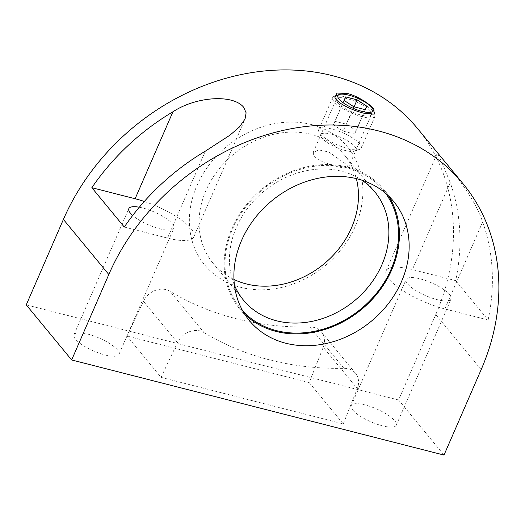 <?xml version="1.0" encoding="UTF-8"?>
<svg xmlns="http://www.w3.org/2000/svg" width="525" height="525" viewBox="0 0 525 525"><rect width="100%" height="100%" fill="white"/><g stroke="black" fill="none" stroke-linecap="round" stroke-linejoin="round"><path stroke-width="0.39" stroke-dasharray="2.62 1.97" d="M361.823 180.16A85.109 71.052 140.5 0 0 341.67 171.268A85.109 71.052 140.5 0 0 236.368 227.443A85.109 71.052 140.5 0 0 234.439 285.154M233.973 279.49A85.109 71.052 -39.5 0 1 213.078 263.281A85.109 71.052 -39.5 0 1 205.957 190.549A85.109 71.052 -39.5 0 1 311.259 134.374A85.109 71.052 -39.5 0 1 344.426 155.013A85.109 71.052 -39.5 0 1 356.357 178.618M314.121 156.457L322.002 161.602L333.664 165.664L343.803 168.138L348.259 167.81L346.874 164.824L328.893 152.014L318.609 149.894L313.143 152.539L314.121 156.457M244.814 314.357A93.555 78.107 -39.5 0 1 239.597 308.739A93.555 78.107 -39.5 0 1 231.774 228.795A93.555 78.107 -39.5 0 1 303.798 167.554A93.555 78.107 -39.5 0 1 383.985 189.728A93.555 78.107 -39.5 0 1 388.507 195.917M311.502 124.569A92.63 77.332 140.5 0 0 196.895 185.712A92.63 77.332 140.5 0 0 240.732 287.326A92.63 77.332 140.5 0 0 355.34 226.19A92.63 77.332 140.5 0 0 311.502 124.569M242.76 310.951A92.63 77.332 -39.5 0 1 243.784 209.495A92.63 77.332 -39.5 0 1 347.176 167.856A92.63 77.332 -39.5 0 1 385.553 193.252M337.529 102.631A19.149 5.493 23.5 0 0 353.555 112.612A19.149 5.493 23.5 0 0 370 115.605A19.149 5.493 23.5 0 0 371.464 114.45A19.149 5.493 23.5 0 0 370.276 110.998A19.149 5.493 23.5 0 0 351.573 100.006A19.149 5.493 23.5 0 0 336.341 99.179A19.149 5.493 23.5 0 0 336.492 101.036A19.149 5.493 23.5 0 0 337.529 102.631M352.774 410.032A24.544 7.042 23.5 0 0 376.76 424.121A24.544 7.042 23.5 0 0 396.283 425.184A24.544 7.042 23.5 0 0 394.767 420.755A24.544 7.042 23.5 0 0 370.781 406.665A24.544 7.042 23.5 0 0 351.258 405.602A24.544 7.042 23.5 0 0 352.774 410.032M449.61 294.617A24.544 7.042 -156.5 0 1 451.126 299.047A24.544 7.042 -156.5 0 1 437.207 299.683A24.544 7.042 -156.5 0 1 407.623 283.894A24.544 7.042 -156.5 0 1 406.107 279.471A24.544 7.042 -156.5 0 1 425.624 280.527A24.544 7.042 -156.5 0 1 449.61 294.617M455.674 280.639L488.106 319.988L444.833 308.93A46.318 13.282 -156.5 0 1 389.005 279.136A46.318 13.282 -156.5 0 1 386.144 270.788A46.318 13.282 -156.5 0 1 412.401 269.581L450.207 182.634A217.678 181.729 -39.5 0 1 455.674 280.639L412.401 269.581M488.106 319.988A217.678 181.729 140.5 0 0 482.639 221.983C475.768 200.025 452.609 170.638 441.728 157.887L437.384 152.946L441.617 161.759L450.207 182.634M117.482 349.919A24.544 7.042 23.5 0 0 93.496 335.829A24.544 7.042 23.5 0 0 73.972 334.766A24.544 7.042 23.5 0 0 75.495 339.196A24.544 7.042 23.5 0 0 99.481 353.286A24.544 7.042 23.5 0 0 118.998 354.342A24.544 7.042 23.5 0 0 117.482 349.919M139.315 207.237A24.544 7.042 -156.5 0 1 142.741 207.992A24.544 7.042 -156.5 0 1 172.325 223.781A24.544 7.042 -156.5 0 1 173.841 228.211A24.544 7.042 -156.5 0 1 156.758 227.948A24.544 7.042 -156.5 0 1 132.7 215.447M144.296 201.475A46.318 13.282 -156.5 0 1 190.942 228.539A46.318 13.282 -156.5 0 1 193.804 236.887A46.318 13.282 -156.5 0 1 167.547 238.094L205.354 151.148M124.274 227.043L167.547 238.094M161.05 377.357L343.265 423.905L309.212 382.594L323.249 347.248A18.526 15.468 140.5 0 0 321.464 331.99A18.526 15.468 140.5 0 0 309.888 327.003A314.941 262.927 -39.5 0 1 169.956 291.257A18.526 15.468 140.5 0 0 143.417 301.311L126.991 336.046L161.05 377.357L177.476 342.628A18.526 15.468 -39.5 0 1 204.008 332.574L169.956 291.257M343.265 423.905L357.308 388.566L323.249 347.248M204.008 332.574A314.941 262.927 -39.5 0 0 343.941 368.32A18.526 15.468 -39.5 0 1 355.517 373.308A18.526 15.468 -39.5 0 1 357.308 388.566M309.212 382.594L126.991 336.046M417.552 128.533A217.678 181.729 -39.5 0 1 435.757 314.547L398.6 399.991L444.006 455.077M398.6 399.991L26.25 304.868M362.014 116.648A23.159 6.641 -156.5 0 1 334.097 101.752A23.159 6.641 -156.5 0 1 332.666 97.578A23.159 6.641 -156.5 0 1 334.432 96.18A23.159 6.641 -156.5 0 1 345.798 96.974A23.159 6.641 -156.5 0 1 373.708 111.871A23.159 6.641 -156.5 0 1 374.962 113.8A23.159 6.641 -156.5 0 1 375.139 116.045A23.159 6.641 -156.5 0 1 362.014 116.648M331.872 128.993A23.159 6.641 23.5 0 0 318.747 129.59A23.159 6.641 23.5 0 0 318.924 131.841A23.159 6.641 23.5 0 0 320.178 133.763A23.159 6.641 23.5 0 0 348.088 148.66A23.159 6.641 23.5 0 0 359.454 149.461A23.159 6.641 23.5 0 0 361.22 148.063A23.159 6.641 23.5 0 0 359.789 143.889A23.159 6.641 23.5 0 0 331.872 128.993M354.828 146.534A19.149 5.493 -156.5 0 1 354.546 151.141A19.149 5.493 -156.5 0 1 338.1 148.155A19.149 5.493 -156.5 0 1 322.074 138.167A19.149 5.493 -156.5 0 1 321.044 136.572A19.149 5.493 -156.5 0 1 333.487 134.695A19.149 5.493 -156.5 0 1 354.828 146.534M353.771 106.746L343.153 131.158L354.592 134.078L356.252 130.62L346.48 124.241L335.048 121.321L333.382 124.779L343.153 131.158M344 100.367L333.382 124.779M344.124 100.446L335.048 121.321M354.06 106.818L346.48 124.241M366.87 106.207L356.252 130.62M365.21 109.666L354.592 134.078M444.833 308.93L482.639 221.983M343.941 368.32L309.888 327.003M177.476 342.628L143.417 301.311M435.757 314.547L481.163 369.633M374.837 191.907L344.426 155.013M393.717 201.534L383.985 189.728M348.259 167.81L371.464 114.45M336.492 101.036L334.943 97.571M396.283 425.184L451.126 299.047M73.972 334.766L128.822 208.635M193.804 236.887L245.044 119.044M118.998 354.342L173.841 228.211M386.144 270.788L437.384 152.946M351.258 405.602L406.107 279.471M370 115.605L374.233 114.155M313.143 152.539L336.341 99.179M249.329 320.545L239.597 308.739M243.482 300.169L213.078 263.281M355.517 373.308L321.464 331.99M332.666 97.578L318.747 129.59M354.546 151.141L359.454 149.461M321.044 136.572L318.924 131.841M375.139 116.045L361.22 148.063"/><path stroke-width="0.79" d="M234.439 285.154A85.109 71.052 140.5 0 0 243.482 300.169A85.109 71.052 140.5 0 0 276.649 320.808A85.109 71.052 140.5 0 0 381.951 264.633A85.109 71.052 140.5 0 0 374.837 191.907A85.109 71.052 140.5 0 0 361.823 180.16M356.357 178.618A85.109 71.052 -39.5 0 1 351.54 227.738A85.109 71.052 -39.5 0 1 246.238 283.913A85.109 71.052 -39.5 0 1 233.973 279.49M241.507 240.594A93.555 78.107 -39.5 0 1 313.53 179.353A93.555 78.107 -39.5 0 1 393.717 201.534A93.555 78.107 -39.5 0 1 401.54 281.479A93.555 78.107 -39.5 0 1 329.516 342.72A93.555 78.107 -39.5 0 1 249.329 320.545A93.555 78.107 -39.5 0 1 241.507 240.594M388.507 195.917A93.555 78.107 -39.5 0 1 391.808 269.673A93.555 78.107 -39.5 0 1 244.814 314.357M385.553 193.252A92.63 77.332 -39.5 0 1 377.134 292.478A92.63 77.332 -39.5 0 1 276.406 330.612A92.63 77.332 -39.5 0 1 242.76 310.951M336.158 99.455L334.943 97.571L336.958 93.056L347.327 93.45C357.623 95.977 369.935 104.107 373.859 109.088L374.233 114.155L363.543 113.124C353.259 110.565 340.049 104.514 336.158 99.455M132.7 215.447A24.544 7.042 -156.5 0 1 130.338 213.058A24.544 7.042 -156.5 0 1 128.822 208.635A24.544 7.042 -156.5 0 1 139.315 207.237M91.842 187.694A217.678 181.729 -39.5 0 1 172.922 111.799C195.989 96.515 233.015 94.008 243.666 107.29L246.12 112.796L245.044 119.044L239.328 127.076L229.989 135.155L205.354 151.148A217.678 181.729 140.5 0 0 124.274 227.043L91.842 187.694L135.115 198.745A46.318 13.282 -156.5 0 1 144.296 201.475M71.656 359.96L444.006 455.077L481.163 369.633A217.678 181.729 140.5 0 0 462.958 183.619A217.678 181.729 140.5 0 0 276.386 132.024A217.678 181.729 140.5 0 0 108.806 274.509L71.656 359.96L26.25 304.868L63.4 219.424A217.678 181.729 -39.5 0 1 230.98 76.932A217.678 181.729 -39.5 0 1 417.552 128.533L462.958 183.619M371.812 107.474A19.149 5.493 23.5 0 0 355.786 97.486A19.149 5.493 23.5 0 0 339.34 94.493A19.149 5.493 23.5 0 0 339.058 99.107A19.149 5.493 23.5 0 0 360.399 110.939A19.149 5.493 23.5 0 0 372.842 109.062A19.149 5.493 23.5 0 0 371.812 107.474M345.667 96.908L357.098 99.829L366.87 106.207L365.21 109.666L353.771 106.746L344 100.367L345.667 96.908L344.124 100.446M357.098 99.829L354.06 106.818M135.115 198.745L172.922 111.799M108.806 274.509L63.4 219.424M339.34 94.493L334.563 96.134M372.842 109.062L374.955 113.787"/></g></svg>
